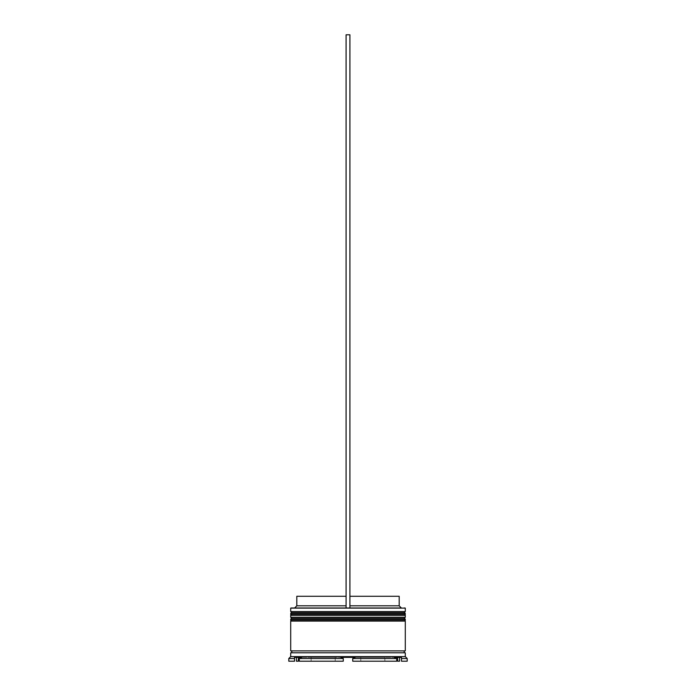 <?xml version="1.0" encoding="UTF-8"?>
<svg xmlns="http://www.w3.org/2000/svg" width="696" height="696" viewBox="0 0 696 696"><rect width="100%" height="100%" fill="white"/><g stroke="black" fill="none" stroke-linecap="round" stroke-linejoin="round"><path stroke-width="0.52" stroke-dasharray="3.48 2.61" d="M404.15 615.368L291.85 615.368L404.15 615.368L291.85 615.368L404.15 615.368L404.15 612.689L291.85 612.689L291.85 615.368M404.15 621.093L291.85 621.093L404.15 621.093L291.85 621.093L404.15 621.093L404.15 618.422L291.85 618.422L291.85 621.093M405.098 652.796L290.902 652.796L405.098 652.796M291.093 607.73L346.086 607.73L346.086 605.816L346.086 607.73L294.913 607.73L401.087 607.73L349.914 607.73L349.914 605.816L399.182 605.816M405.098 650.89L290.902 650.89L405.098 650.89M401.47 657.381L401.47 658.529L407.204 658.529M401.47 658.529L401.47 661.2L407.204 661.2M296.435 661.2L298.349 661.2L298.349 657.381L296.435 657.381M349.914 596.272L349.914 605.816L349.914 596.272L399.182 596.272M349.914 605.816L349.914 34.8L346.086 34.8L346.086 607.73L404.907 607.73M384.871 661.2L360.789 661.2L384.871 661.2L384.871 657.381L360.789 657.381L360.789 661.2L360.789 657.381L384.871 657.381L384.871 661.2L360.789 661.2L384.871 661.2M397.651 661.2L399.565 661.2M397.651 657.381L399.565 657.381M311.129 661.2L335.211 661.2L311.129 661.2L311.129 657.381L335.211 657.381L335.211 661.2L335.211 657.381L311.129 657.381L335.211 657.381L311.129 657.381L311.129 661.2L335.211 661.2L311.129 661.2M396.737 661.2L352.733 661.2L396.737 661.2L396.737 658.529L352.733 658.529L352.733 661.2L396.737 661.2M299.263 661.2L343.267 661.2L343.267 658.529L299.263 658.529L299.263 661.2L343.267 661.2L299.263 661.2M288.796 661.2L294.53 661.2M288.796 658.529L294.53 658.529L294.53 657.381M290.71 652.796L405.29 652.796M290.71 656.615L405.29 656.615M290.71 650.89L405.29 650.89M290.71 621.093L405.29 621.093M291.85 618.422L404.15 618.422M290.71 615.368L405.29 615.368M405.29 617.274L290.71 617.274M291.85 612.689L404.15 612.689M290.71 608.113L405.29 608.113M405.29 611.549L290.71 611.549M355.16 657.381L394.319 657.381L355.16 657.381L352.733 658.529M301.681 657.381L340.84 657.381L301.681 657.381L299.263 658.529M360.789 657.381L384.871 657.381L360.789 657.381M296.818 605.816L346.086 605.816L346.086 596.272L346.086 605.816M296.818 596.272L346.086 596.272M346.086 607.73L349.914 607.73M290.71 613.837L405.29 613.837M405.29 614.22L290.71 614.22M290.71 619.57L405.29 619.57M405.29 619.953L290.71 619.953"/><path stroke-width="1.04" d="M405.29 613.837L290.71 613.837A1.148 1.148 0 0 1 291.85 612.689L290.71 611.549L405.29 611.549L404.15 612.689L291.85 612.689L404.15 612.689A1.148 1.148 0 0 1 405.29 613.837L405.29 614.22A1.148 1.148 0 0 1 404.15 615.368M291.85 615.368A1.148 1.148 0 0 1 290.71 614.22L405.29 614.22M405.29 619.57L290.71 619.57A1.148 1.148 0 0 1 291.85 618.422L290.71 617.274L405.29 617.274L404.15 618.422L291.85 618.422L404.15 618.422A1.148 1.148 0 0 1 405.29 619.57L405.29 619.953A1.148 1.148 0 0 1 404.15 621.093M291.85 621.093A1.148 1.148 0 0 1 290.71 619.953L405.29 619.953M290.902 652.796A0.957 0.957 0 0 0 291.85 651.839A0.957 0.957 0 0 0 290.902 650.89M405.098 652.796A0.957 0.957 0 0 1 404.15 651.839A0.957 0.957 0 0 1 405.098 650.89M290.71 608.113L405.29 608.113L290.71 608.113L290.71 611.549M290.71 656.615L290.71 652.796L405.29 652.796L405.29 656.615L290.71 656.615L288.796 658.529L288.796 661.2L294.53 661.2L294.53 658.529L288.796 658.529M294.53 657.381L301.681 657.381L298.349 657.381L298.349 661.2L296.435 661.2L296.435 657.381L294.53 657.381L294.53 661.2M299.263 658.529L299.263 661.2L343.267 661.2L343.267 658.529L340.84 657.381L355.16 657.381L340.84 657.381L343.267 658.529L299.263 658.529L301.681 657.381M352.733 658.529L352.733 661.2L396.737 661.2L396.737 658.529L394.319 657.381L401.47 657.381L399.565 657.381L399.565 661.2L397.651 661.2L397.651 657.381L394.319 657.381L396.737 658.529L352.733 658.529L355.16 657.381M405.29 656.615L407.204 658.529L401.47 658.529L401.47 657.381M405.29 608.113L405.29 611.549M405.29 617.274L405.29 615.368L290.71 615.368L290.71 617.274M405.29 621.093L290.71 621.093L290.71 650.89L405.29 650.89L405.29 621.093M407.204 658.529L407.204 661.2L401.47 661.2L401.47 658.529M349.914 596.272L399.182 596.272L399.182 605.816L401.087 607.73M399.182 605.816L349.914 605.816M397.651 657.381L397.651 661.2M346.086 605.816L296.818 605.816L294.913 607.73M346.086 596.272L296.818 596.272L296.818 605.816M349.914 607.73L349.914 34.8L346.086 34.8L346.086 607.73"/></g></svg>
